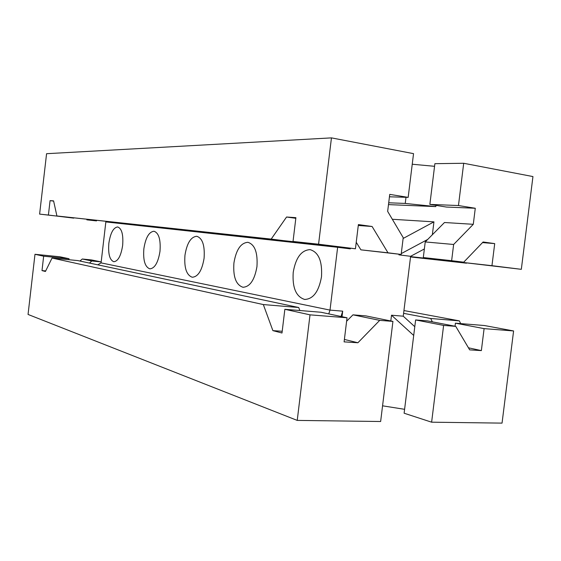 <?xml version="1.0" encoding="UTF-8"?>
<svg xmlns="http://www.w3.org/2000/svg" width="561" height="561" viewBox="0 0 561 561"><rect width="100%" height="100%" fill="white"/><g stroke="black" fill="none" stroke-linecap="round" stroke-linejoin="round"><path stroke-width="0.84" d="M481.359 350.611L484.101 328.62L455.42 323.178L484.459 325.534L513.596 330.955L502.046 423.12L431.619 422.188L404.116 413.212L415.617 319.938L427.545 320.906L455.756 326.376L469.669 349.868L481.359 350.611L468.442 347.799M399.011 254.203L398.927 254.855L410.617 256.3L403.247 316.194L391.515 315.219L390.807 320.976M404.593 409.313L382.567 405.82M391.515 315.219L413.702 335.457M297.232 420.406L310.016 314.847L347.035 317.771L344.096 341.873L357.897 342.757L379.713 320.359L392.931 321.404L380.638 421.507L297.232 420.406L28.05 314.448L34.985 254.294L59.887 256.777L69.031 258.719L68.912 259.715M432.342 321.839L430.687 318.48L459.305 320.857L460.714 323.606M403.604 313.333L430.687 318.48M403.247 316.194L414.782 326.684M455.42 323.178L455.041 326.243M403.941 310.556L459.305 320.857M415.617 319.938L443.611 325.415L431.619 422.188M484.101 328.62L513.596 330.955M443.611 325.415L455.756 326.376M341.032 316.502L342.701 311.166L330.008 310.107L337.638 247.296L350.288 248.86L350.366 248.228M342.701 311.166L342.028 316.713M337.596 246.84L337.638 247.296L105.847 221.925L101.071 262.885L330.008 310.107L328.76 313.894M310.016 314.847L284.855 309.3L281.994 333.003L272.884 330.632L263.326 304.567L52.04 258.046L45.427 271.482L41.998 270.591L43.66 256.202L34.985 254.294M89.437 263.053L91.85 260.984L101.183 261.91L91.471 259.932L82.292 259.014L79.928 261.033M392.931 321.404L365.912 315.899L352.967 314.84L346.607 321.257M108.855 243.264C110.454 232.955 113.392 227.521 117.684 226.953C121.793 228.502 123.448 234.659 122.649 245.438C121.001 255.837 118.055 261.272 113.82 261.735C109.683 260.08 108.028 253.923 108.855 243.264M143.861 248.782C145.622 237.654 149.002 231.805 154.002 231.237C158.826 232.948 160.825 239.645 159.99 251.321C158.16 262.555 154.773 268.403 149.836 268.852C144.983 267.015 142.992 260.318 143.861 248.782M293.221 272.323C295.752 257.709 301.369 250.143 310.065 249.631C318.599 252.148 322.407 261.202 321.495 276.783C318.816 291.58 313.192 299.139 304.637 299.448C296.026 296.692 292.218 287.653 293.221 272.323M233.923 262.976C236.139 249.743 240.795 242.85 247.899 242.303C254.827 244.491 257.843 252.59 256.952 266.608C254.624 279.988 249.961 286.874 242.962 287.26C235.978 284.89 232.962 276.797 233.923 262.976M184.962 255.262C186.925 243.172 190.866 236.847 196.785 236.279C202.514 238.201 204.947 245.536 204.085 258.277C202.037 270.486 198.096 276.811 192.262 277.239C186.483 275.163 184.05 267.835 184.962 255.262M350.288 248.86L350.246 248.214M403.121 238.481L433.941 221.861L432.349 234.75M398.927 254.855L399.958 254.308M401.262 253.607L427.692 239.449M424.361 248.965L410.617 256.3M101.071 262.885L97.733 264.82M263.326 304.567L298.683 307.505L299.876 310.528M282.204 331.271L272.884 330.632M298.683 307.505L77.86 260.599L52.04 258.046M347.035 317.771L320.997 312.246L284.855 309.3M43.66 256.202L69.031 258.719M357.897 342.757L344.391 339.44M45.7 270.928L41.998 270.591M91.85 260.984L82.292 259.014M379.713 320.359L352.967 314.84M433.941 221.861L392.328 219.274M358.283 225.473L372.104 226.497L358.388 224.582L355.443 248.775L293.031 241.454L318.571 244.21L331.453 137.88L46.577 153.7L39.614 214.106L48.407 215.052L50.076 200.635L53.632 201.097M293.031 241.454L295.899 217.668L286.559 217.016L295.822 218.299M306.65 243.137L56.906 215.971L53.583 200.88L50.076 200.635M331.453 137.88L413.541 153.644L408.17 197.374L389.741 194.379L387.658 211.385L403.219 237.668L401.164 254.442L387.995 252.808L372.104 226.497M453.639 244.477L425.231 241.931L444.48 222.514L473.288 224.309L475.279 208.264L446.388 207.044L429.859 204.4L458.463 205.536L463.702 163.272L532.95 176.568L521.323 269.322L491.955 265.683L494.711 243.614L483.098 241.994L463.723 262.183L451.633 260.69L453.639 244.477L473.288 224.309M435.974 205.382L435.827 206.602L388.485 204.611M482.523 242.59L494.711 243.614M96.513 220.901L86.85 219.842L96.282 220.585M73.75 218.019L39.614 214.106M356.235 242.282L360.898 249.841L387.995 252.808M73.736 218.131L48.407 215.052M306.425 243.446L271.187 239.098L286.559 217.016M360.898 249.841L401.164 254.442M56.906 215.971L271.187 239.098M355.443 248.775L318.571 244.21M389.439 196.792L408.17 197.374M475.279 208.264L458.463 205.536M412.244 164.233L434.558 166.308M429.859 204.4L434.88 163.679L463.702 163.272M435.827 206.602L405.245 203.433L388.71 202.78M405.245 203.433L405.996 197.304M425.231 241.931L423.303 257.555L463.723 262.183M466.71 262.92L438.225 259.357M466.464 263.193L410.54 256.945M521.323 269.322L462.958 262.457L491.955 265.683M463 262.106L462.958 262.457M410.582 256.622L437.952 259.673M423.303 257.555L451.633 260.69M242.962 287.26L243.313 287.295M304.637 299.448L305.177 299.497"/></g></svg>
